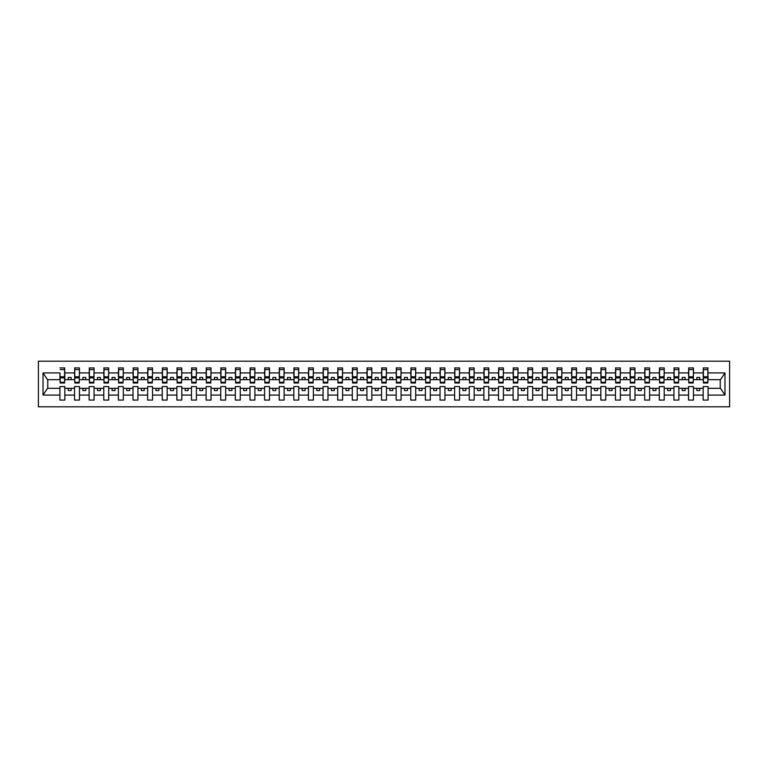 <?xml version="1.0" encoding="UTF-8"?>
<svg xmlns="http://www.w3.org/2000/svg" width="768" height="768" viewBox="0 0 768 768"><rect width="100%" height="100%" fill="white"/><g stroke="black" fill="none" stroke-linecap="round" stroke-linejoin="round"><path stroke-width="1.15" d="M38.4 406.81L729.6 406.81L729.6 361.19L38.4 361.19L38.4 406.81M707.846 381.427L708.077 379.67L720.48 379.67L724.973 372.922L724.973 395.078L708.077 395.078L708.077 386.573L703.171 386.573L703.171 388.33L693.466 388.33L693.466 386.573L688.55 386.573L688.55 388.33L678.845 388.33L678.845 386.573L673.93 386.573L673.93 388.33L664.224 388.33L664.224 386.573L659.309 386.573L659.309 388.33L649.603 388.33L649.603 386.573L644.688 386.573L644.688 388.33L634.982 388.33L634.982 386.573L630.067 386.573L630.067 388.33L620.362 388.33L620.362 386.573L615.456 386.573L615.456 388.33L605.741 388.33L605.741 386.573L600.835 386.573L600.835 388.33L591.13 388.33L591.13 386.573L586.214 386.573L586.214 388.33L576.509 388.33L576.509 386.573L571.594 386.573L571.594 388.33L561.888 388.33L561.888 386.573L556.973 386.573L556.973 388.33L547.267 388.33L547.267 386.573L542.352 386.573L542.352 388.33L532.646 388.33L532.646 386.573L527.741 386.573L527.741 388.33L518.026 388.33L518.026 386.573L513.12 386.573L513.12 388.33L503.414 388.33L503.414 386.573L498.499 386.573L498.499 388.33L488.794 388.33L488.794 386.573L483.878 386.573L483.878 388.33L474.173 388.33L474.173 386.573L469.258 386.573L469.258 388.33L459.552 388.33L459.552 386.573L454.637 386.573L454.637 388.33L444.931 388.33L444.931 386.573L440.026 386.573L440.026 388.33L430.31 388.33L430.31 386.573L425.405 386.573L425.405 388.33L415.699 388.33L415.699 386.573L410.784 386.573L410.784 388.33L401.078 388.33L401.078 386.573L396.163 386.573L396.163 388.33L386.458 388.33L386.458 386.573L381.542 386.573L381.542 388.33L371.837 388.33L371.837 386.573L366.922 386.573L366.922 388.33L357.216 388.33L357.216 386.573L352.301 386.573L352.301 388.33L342.595 388.33L342.595 386.573L337.69 386.573L337.69 388.33L327.974 388.33L327.974 386.573L323.069 386.573L323.069 388.33L313.363 388.33L313.363 386.573L308.448 386.573L308.448 388.33L298.742 388.33L298.742 386.573L293.827 386.573L293.827 388.33L284.122 388.33L284.122 386.573L279.206 386.573L279.206 388.33L269.501 388.33L269.501 386.573L264.586 386.573L264.586 388.33L254.88 388.33L254.88 386.573L249.974 386.573L249.974 388.33L240.259 388.33L240.259 386.573L235.354 386.573L235.354 388.33L225.648 388.33L225.648 386.573L220.733 386.573L220.733 388.33L211.027 388.33L211.027 386.573L206.112 386.573L206.112 388.33L196.406 388.33L196.406 386.573L191.491 386.573L191.491 388.33L181.786 388.33L181.786 386.573L176.87 386.573L176.87 388.33L167.165 388.33L167.165 386.573L162.259 386.573L162.259 388.33L152.544 388.33L152.544 386.573L147.638 386.573L147.638 388.33L137.933 388.33L137.933 386.573L133.018 386.573L133.018 388.33L123.312 388.33L123.312 386.573L118.397 386.573L118.397 388.33L108.691 388.33L108.691 386.573L103.776 386.573L103.776 388.33L94.07 388.33L94.07 386.573L89.155 386.573L89.155 388.33L79.45 388.33L79.45 386.573L74.534 386.573L74.534 388.33L64.829 388.33L64.829 386.573L59.923 386.573L59.923 388.33L47.52 388.33L43.027 395.078L43.027 372.922L47.52 379.67L59.923 379.67L59.923 372.922L43.027 372.922M708.077 395.078L708.077 400.08L703.171 400.08L703.171 388.33M703.171 395.078L693.466 395.078L693.466 400.08L688.55 400.08L688.55 388.33M693.466 395.078L693.466 388.33M688.55 395.078L678.845 395.078L678.845 400.08L673.93 400.08L673.93 388.33M678.845 395.078L678.845 388.33M673.93 395.078L664.224 395.078L664.224 400.08L659.309 400.08L659.309 388.33M664.224 395.078L664.224 388.33M659.309 395.078L649.603 395.078L649.603 400.08L644.688 400.08L644.688 388.33M649.603 395.078L649.603 388.33M644.688 395.078L634.982 395.078L634.982 400.08L630.067 400.08L630.067 388.33M634.982 395.078L634.982 388.33M630.067 395.078L620.362 395.078L620.362 400.08L615.456 400.08L615.456 388.33M620.362 395.078L620.362 388.33M615.456 395.078L605.741 395.078L605.741 400.08L600.835 400.08L600.835 388.33M605.741 395.078L605.741 388.33M600.835 395.078L591.13 395.078L591.13 400.08L586.214 400.08L586.214 388.33M591.13 395.078L591.13 388.33M586.214 395.078L576.509 395.078L576.509 400.08L571.594 400.08L571.594 388.33M576.509 395.078L576.509 388.33M571.594 395.078L561.888 395.078L561.888 400.08L556.973 400.08L556.973 388.33M561.888 395.078L561.888 388.33M556.973 395.078L547.267 395.078L547.267 400.08L542.352 400.08L542.352 388.33M547.267 395.078L547.267 388.33M542.352 395.078L532.646 395.078L532.646 400.08L527.741 400.08L527.741 388.33M532.646 395.078L532.646 388.33M527.741 395.078L518.026 395.078L518.026 400.08L513.12 400.08L513.12 388.33M518.026 395.078L518.026 388.33M513.12 395.078L503.414 395.078L503.414 400.08L498.499 400.08L498.499 388.33M503.414 395.078L503.414 388.33M498.499 395.078L488.794 395.078L488.794 400.08L483.878 400.08L483.878 388.33M488.794 395.078L488.794 388.33M483.878 395.078L474.173 395.078L474.173 400.08L469.258 400.08L469.258 388.33M474.173 395.078L474.173 388.33M469.258 395.078L459.552 395.078L459.552 400.08L454.637 400.08L454.637 388.33M459.552 395.078L459.552 388.33M454.637 395.078L444.931 395.078L444.931 400.08L440.026 400.08L440.026 388.33M444.931 395.078L444.931 388.33M440.026 395.078L430.31 395.078L430.31 400.08L425.405 400.08L425.405 388.33M430.31 395.078L430.31 388.33M425.405 395.078L415.699 395.078L415.699 400.08L410.784 400.08L410.784 388.33M415.699 395.078L415.699 388.33M410.784 395.078L401.078 395.078L401.078 400.08L396.163 400.08L396.163 388.33M401.078 395.078L401.078 388.33M396.163 395.078L386.458 395.078L386.458 400.08L381.542 400.08L381.542 388.33M386.458 395.078L386.458 388.33M381.542 395.078L371.837 395.078L371.837 400.08L366.922 400.08L366.922 388.33M371.837 395.078L371.837 388.33M366.922 395.078L357.216 395.078L357.216 400.08L352.301 400.08L352.301 388.33M357.216 395.078L357.216 388.33M352.301 395.078L342.595 395.078L342.595 400.08L337.69 400.08L337.69 388.33M342.595 395.078L342.595 388.33M337.69 395.078L327.974 395.078L327.974 400.08L323.069 400.08L323.069 388.33M327.974 395.078L327.974 388.33M323.069 395.078L313.363 395.078L313.363 400.08L308.448 400.08L308.448 388.33M313.363 395.078L313.363 388.33M308.448 395.078L298.742 395.078L298.742 400.08L293.827 400.08L293.827 388.33M298.742 395.078L298.742 388.33M293.827 395.078L284.122 395.078L284.122 400.08L279.206 400.08L279.206 388.33M284.122 395.078L284.122 388.33M279.206 395.078L269.501 395.078L269.501 400.08L264.586 400.08L264.586 388.33M269.501 395.078L269.501 388.33M264.586 395.078L254.88 395.078L254.88 400.08L249.974 400.08L249.974 388.33M254.88 395.078L254.88 388.33M249.974 395.078L240.259 395.078L240.259 400.08L235.354 400.08L235.354 388.33M240.259 395.078L240.259 388.33M235.354 395.078L225.648 395.078L225.648 400.08L220.733 400.08L220.733 388.33M225.648 395.078L225.648 388.33M220.733 395.078L211.027 395.078L211.027 400.08L206.112 400.08L206.112 388.33M211.027 395.078L211.027 388.33M206.112 395.078L196.406 395.078L196.406 400.08L191.491 400.08L191.491 388.33M196.406 395.078L196.406 388.33M191.491 395.078L181.786 395.078L181.786 400.08L176.87 400.08L176.87 388.33M181.786 395.078L181.786 388.33M176.87 395.078L167.165 395.078L167.165 400.08L162.259 400.08L162.259 388.33M167.165 395.078L167.165 388.33M162.259 395.078L152.544 395.078L152.544 400.08L147.638 400.08L147.638 388.33M152.544 395.078L152.544 388.33M147.638 395.078L137.933 395.078L137.933 400.08L133.018 400.08L133.018 388.33M137.933 395.078L137.933 388.33M133.018 395.078L123.312 395.078L123.312 400.08L118.397 400.08L118.397 388.33M123.312 395.078L123.312 388.33M118.397 395.078L108.691 395.078L108.691 400.08L103.776 400.08L103.776 388.33M108.691 395.078L108.691 388.33M103.776 395.078L94.07 395.078L94.07 400.08L89.155 400.08L89.155 388.33M94.07 395.078L94.07 388.33M89.155 395.078L79.45 395.078L79.45 400.08L74.534 400.08L74.534 388.33M79.45 395.078L79.45 388.33M703.402 382.301L707.846 382.301L707.846 383.002L703.402 383.002L703.402 367.92L703.171 372.922L693.466 372.922L693.226 381.427M703.402 381.427L703.171 372.922M688.781 382.301L693.226 382.301L693.226 383.002L688.781 383.002L688.781 367.92L688.55 372.922L678.845 372.922L678.605 381.427M688.781 381.427L688.55 372.922M674.16 382.301L678.605 382.301L678.605 383.002L674.16 383.002L674.16 367.92L673.93 372.922L664.224 372.922L663.984 381.427M674.16 381.427L673.93 372.922M659.549 382.301L663.984 382.301L663.984 383.002L659.549 383.002L659.549 367.92L659.309 372.922L649.603 372.922L649.373 381.427M659.549 381.427L659.309 372.922M644.928 382.301L649.373 382.301L649.373 383.002L644.928 383.002L644.928 367.92L644.688 372.922L634.982 372.922L634.752 381.427M644.928 381.427L644.688 372.922M630.307 382.301L634.752 382.301L634.752 383.002L630.307 383.002L630.307 367.92L630.067 372.922L620.362 372.922L620.131 381.427M630.307 381.427L630.067 372.922M615.686 382.301L620.131 382.301L620.131 383.002L615.686 383.002L615.686 367.92L615.456 372.922L605.741 372.922L605.51 381.427M615.686 381.427L615.456 372.922M601.066 382.301L605.51 382.301L605.51 383.002L601.066 383.002L601.066 367.92L600.835 372.922L591.13 372.922L590.89 381.427M601.066 381.427L600.835 372.922M586.445 382.301L590.89 382.301L590.89 383.002L586.445 383.002L586.445 367.92L586.214 372.922L576.509 372.922L576.269 381.427M586.445 381.427L586.214 372.922M571.824 382.301L576.269 382.301L576.269 383.002L571.824 383.002L571.824 367.92L571.594 372.922L561.888 372.922L561.658 381.427M571.824 381.427L571.594 372.922M557.213 382.301L561.658 382.301L561.658 383.002L557.213 383.002L557.213 367.92L556.973 372.922L547.267 372.922L547.037 381.427M557.213 381.427L556.973 372.922M542.592 382.301L547.037 382.301L547.037 383.002L542.592 383.002L542.592 367.92L542.352 372.922L532.646 372.922L532.416 381.427M542.592 381.427L542.352 372.922M527.971 382.301L532.416 382.301L532.416 383.002L527.971 383.002L527.971 367.92L527.741 372.922L518.026 372.922L517.795 381.427M527.971 381.427L527.741 372.922M513.35 382.301L517.795 382.301L517.795 383.002L513.35 383.002L513.35 367.92L513.12 372.922L503.414 372.922L503.174 381.427M513.35 381.427L513.12 372.922M498.73 382.301L503.174 382.301L503.174 383.002L498.73 383.002L498.73 367.92L498.499 372.922L488.794 372.922L488.554 381.427M498.73 381.427L498.499 372.922M484.109 382.301L488.554 382.301L488.554 383.002L484.109 383.002L484.109 367.92L483.878 372.922L474.173 372.922L473.942 381.427M484.109 381.427L483.878 372.922M469.498 382.301L473.942 382.301L473.942 383.002L469.498 383.002L469.498 367.92L469.258 372.922L459.552 372.922L459.322 381.427M469.498 381.427L469.258 372.922M454.877 382.301L459.322 382.301L459.322 383.002L454.877 383.002L454.877 367.92L454.637 372.922L444.931 372.922L444.701 381.427M454.877 381.427L454.637 372.922M440.256 382.301L444.701 382.301L444.701 383.002L440.256 383.002L440.256 367.92L440.026 372.922L430.31 372.922L430.08 381.427M440.256 381.427L440.026 372.922M425.635 382.301L430.08 382.301L430.08 383.002L425.635 383.002L425.635 367.92L425.405 372.922L415.699 372.922L415.459 381.427M425.635 381.427L425.405 372.922M411.014 382.301L415.459 382.301L415.459 383.002L411.014 383.002L411.014 367.92L410.784 372.922L401.078 372.922L400.838 381.427M411.014 381.427L410.784 372.922M396.394 382.301L400.838 382.301L400.838 383.002L396.394 383.002L396.394 367.92L396.163 372.922L386.458 372.922L386.218 381.427M396.394 381.427L396.163 372.922M381.782 382.301L386.218 382.301L386.218 383.002L381.782 383.002L381.782 367.92L381.542 372.922L371.837 372.922L371.606 381.427M381.782 381.427L381.542 372.922M367.162 382.301L371.606 382.301L371.606 383.002L367.162 383.002L367.162 367.92L366.922 372.922L357.216 372.922L356.986 381.427M367.162 381.427L366.922 372.922M352.541 382.301L356.986 382.301L356.986 383.002L352.541 383.002L352.541 367.92L352.301 372.922L342.595 372.922L342.365 381.427M352.541 381.427L352.301 372.922M337.92 382.301L342.365 382.301L342.365 383.002L337.92 383.002L337.92 367.92L337.69 372.922L327.974 372.922L327.744 381.427M337.92 381.427L337.69 372.922M323.299 382.301L327.744 382.301L327.744 383.002L323.299 383.002L323.299 367.92L323.069 372.922L313.363 372.922L313.123 381.427M323.299 381.427L323.069 372.922M308.678 382.301L313.123 382.301L313.123 383.002L308.678 383.002L308.678 367.92L308.448 372.922L298.742 372.922L298.502 381.427M308.678 381.427L308.448 372.922M294.058 382.301L298.502 382.301L298.502 383.002L294.058 383.002L294.058 367.92L293.827 372.922L284.122 372.922L283.891 381.427M294.058 381.427L293.827 372.922M279.446 382.301L283.891 382.301L283.891 383.002L279.446 383.002L279.446 367.92L279.206 372.922L269.501 372.922L269.27 381.427M279.446 381.427L279.206 372.922M264.826 382.301L269.27 382.301L269.27 383.002L264.826 383.002L264.826 367.92L264.586 372.922L254.88 372.922L254.65 381.427M264.826 381.427L264.586 372.922M250.205 382.301L254.65 382.301L254.65 383.002L250.205 383.002L250.205 367.92L249.974 372.922L240.259 372.922L240.029 381.427M250.205 381.427L249.974 372.922M235.584 382.301L240.029 382.301L240.029 383.002L235.584 383.002L235.584 367.92L235.354 372.922L225.648 372.922L225.408 381.427M235.584 381.427L235.354 372.922M220.963 382.301L225.408 382.301L225.408 383.002L220.963 383.002L220.963 367.92L220.733 372.922L211.027 372.922L210.787 381.427M220.963 381.427L220.733 372.922M206.342 382.301L210.787 382.301L210.787 383.002L206.342 383.002L206.342 367.92L206.112 372.922L196.406 372.922L196.176 381.427M206.342 381.427L206.112 372.922M191.731 382.301L196.176 382.301L196.176 383.002L191.731 383.002L191.731 367.92L191.491 372.922L181.786 372.922L181.555 381.427M191.731 381.427L191.491 372.922M177.11 382.301L181.555 382.301L181.555 383.002L177.11 383.002L177.11 367.92L176.87 372.922L167.165 372.922L166.934 381.427M177.11 381.427L176.87 372.922M162.49 382.301L166.934 382.301L166.934 383.002L162.49 383.002L162.49 367.92L162.259 372.922L152.544 372.922L152.314 381.427M162.49 381.427L162.259 372.922M147.869 382.301L152.314 382.301L152.314 383.002L147.869 383.002L147.869 367.92L147.638 372.922L137.933 372.922L137.693 381.427M147.869 381.427L147.638 372.922M133.248 382.301L137.693 382.301L137.693 383.002L133.248 383.002L133.248 367.92L133.018 372.922L123.312 372.922L123.072 381.427M133.248 381.427L133.018 372.922M118.627 382.301L123.072 382.301L123.072 383.002L118.627 383.002L118.627 367.92L118.397 372.922L108.691 372.922L108.451 381.427M118.627 381.427L118.397 372.922M104.016 382.301L108.451 382.301L108.451 383.002L104.016 383.002L104.016 367.92L103.776 372.922L94.07 372.922L93.84 381.427M104.016 381.427L103.776 372.922M89.395 382.301L93.84 382.301L93.84 383.002L89.395 383.002L89.395 367.92L89.155 372.922L79.45 372.922L79.219 381.427M89.395 381.427L89.155 372.922M74.774 382.301L79.219 382.301L79.219 383.002L74.774 383.002L74.774 367.92L74.534 372.922L64.829 372.922L64.598 367.92L64.598 383.002L60.154 383.002L60.154 377.904L64.598 377.904M74.774 381.427L74.534 372.922M74.534 395.078L64.829 395.078L64.829 400.08L59.923 400.08L59.923 388.33M64.829 395.078L64.829 388.33M60.154 377.904L59.923 372.922M59.923 379.67L60.154 381.427M708.077 379.67L707.846 367.92L707.846 382.301M688.55 367.92L693.466 367.92L693.466 372.922M673.93 367.92L678.845 367.92L678.845 372.922M659.309 367.92L664.224 367.92L664.224 372.922M644.688 367.92L649.603 367.92L649.603 372.922M630.067 367.92L634.982 367.92L634.982 372.922M615.456 367.92L620.362 367.92L620.362 372.922M600.835 367.92L605.741 367.92L605.741 372.922M586.214 367.92L591.13 367.92L591.13 372.922M571.594 367.92L576.509 367.92L576.509 372.922M556.973 367.92L561.888 367.92L561.888 372.922M542.352 367.92L547.267 367.92L547.267 372.922M527.741 367.92L532.646 367.92L532.646 372.922M513.12 367.92L518.026 367.92L518.026 372.922M498.499 367.92L503.414 367.92L503.414 372.922M483.878 367.92L488.794 367.92L488.794 372.922M469.258 367.92L474.173 367.92L474.173 372.922M454.637 367.92L459.552 367.92L459.552 372.922M440.026 367.92L444.931 367.92L444.931 372.922M425.405 367.92L430.31 367.92L430.31 372.922M410.784 367.92L415.699 367.92L415.699 372.922M396.163 367.92L401.078 367.92L401.078 372.922M381.542 367.92L386.458 367.92L386.458 372.922M366.922 367.92L371.837 367.92L371.837 372.922M352.301 367.92L357.216 367.92L357.216 372.922M337.69 367.92L342.595 367.92L342.595 372.922M323.069 367.92L327.974 367.92L327.974 372.922M308.448 367.92L313.363 367.92L313.363 372.922M293.827 367.92L298.742 367.92L298.742 372.922M279.206 367.92L284.122 367.92L284.122 372.922M264.586 367.92L269.501 367.92L269.501 372.922M249.974 367.92L254.88 367.92L254.88 372.922M235.354 367.92L240.259 367.92L240.259 372.922M220.733 367.92L225.648 367.92L225.648 372.922M206.112 367.92L211.027 367.92L211.027 372.922M191.491 367.92L196.406 367.92L196.406 372.922M176.87 367.92L181.786 367.92L181.786 372.922M162.259 367.92L167.165 367.92L167.165 372.922M147.638 367.92L152.544 367.92L152.544 372.922M133.018 367.92L137.933 367.92L137.933 372.922M118.397 367.92L123.312 367.92L123.312 372.922M103.776 367.92L108.691 367.92L108.691 372.922M89.155 367.92L94.07 367.92L94.07 372.922M74.534 367.92L79.45 367.92L79.45 372.922M724.973 372.922L708.077 372.922M59.923 395.078L43.027 395.078M59.923 367.92L64.829 367.92M703.171 367.92L708.077 367.92M703.171 379.67L699.773 379.67L699.773 377.453L696.854 377.453L696.854 379.67L699.773 379.67M696.854 379.67L693.466 379.67M696.854 388.33L696.854 390.547L699.773 390.547L699.773 388.33M688.55 379.67L685.162 379.67L685.162 377.453L682.234 377.453L682.234 379.67L685.162 379.67M682.234 379.67L678.845 379.67M682.234 388.33L682.234 390.547L685.162 390.547L685.162 388.33M673.93 379.67L670.541 379.67L670.541 377.453L667.613 377.453L667.613 379.67L670.541 379.67M667.613 379.67L664.224 379.67M667.613 388.33L667.613 390.547L670.541 390.547L670.541 388.33M659.309 379.67L655.92 379.67L655.92 377.453L652.992 377.453L652.992 379.67L655.92 379.67M652.992 379.67L649.603 379.67M652.992 388.33L652.992 390.547L655.92 390.547L655.92 388.33M644.688 379.67L641.299 379.67L641.299 377.453L638.371 377.453L638.371 379.67L641.299 379.67M638.371 379.67L634.982 379.67M638.371 388.33L638.371 390.547L641.299 390.547L641.299 388.33M630.067 379.67L626.678 379.67L626.678 377.453L623.76 377.453L623.76 379.67L626.678 379.67M623.76 379.67L620.362 379.67M623.76 388.33L623.76 390.547L626.678 390.547L626.678 388.33M615.456 379.67L612.058 379.67L612.058 377.453L609.139 377.453L609.139 379.67L612.058 379.67M609.139 379.67L605.741 379.67M609.139 388.33L609.139 390.547L612.058 390.547L612.058 388.33M600.835 379.67L597.446 379.67L597.446 377.453L594.518 377.453L594.518 379.67L597.446 379.67M594.518 379.67L591.13 379.67M594.518 388.33L594.518 390.547L597.446 390.547L597.446 388.33M586.214 379.67L582.826 379.67L582.826 377.453L579.898 377.453L579.898 379.67L582.826 379.67M579.898 379.67L576.509 379.67M579.898 388.33L579.898 390.547L582.826 390.547L582.826 388.33M571.594 379.67L568.205 379.67L568.205 377.453L565.277 377.453L565.277 379.67L568.205 379.67M565.277 379.67L561.888 379.67M565.277 388.33L565.277 390.547L568.205 390.547L568.205 388.33M556.973 379.67L553.584 379.67L553.584 377.453L550.656 377.453L550.656 379.67L553.584 379.67M550.656 379.67L547.267 379.67M550.656 388.33L550.656 390.547L553.584 390.547L553.584 388.33M542.352 379.67L538.963 379.67L538.963 377.453L536.045 377.453L536.045 379.67L538.963 379.67M536.045 379.67L532.646 379.67M536.045 388.33L536.045 390.547L538.963 390.547L538.963 388.33M527.741 379.67L524.342 379.67L524.342 377.453L521.424 377.453L521.424 379.67L524.342 379.67M521.424 379.67L518.026 379.67M521.424 388.33L521.424 390.547L524.342 390.547L524.342 388.33M513.12 379.67L509.722 379.67L509.722 377.453L506.803 377.453L506.803 379.67L509.722 379.67M506.803 379.67L503.414 379.67M506.803 388.33L506.803 390.547L509.722 390.547L509.722 388.33M498.499 379.67L495.11 379.67L495.11 377.453L492.182 377.453L492.182 379.67L495.11 379.67M492.182 379.67L488.794 379.67M492.182 388.33L492.182 390.547L495.11 390.547L495.11 388.33M483.878 379.67L480.49 379.67L480.49 377.453L477.562 377.453L477.562 379.67L480.49 379.67M477.562 379.67L474.173 379.67M477.562 388.33L477.562 390.547L480.49 390.547L480.49 388.33M469.258 379.67L465.869 379.67L465.869 377.453L462.941 377.453L462.941 379.67L465.869 379.67M462.941 379.67L459.552 379.67M462.941 388.33L462.941 390.547L465.869 390.547L465.869 388.33M454.637 379.67L451.248 379.67L451.248 377.453L448.33 377.453L448.33 379.67L451.248 379.67M448.33 379.67L444.931 379.67M448.33 388.33L448.33 390.547L451.248 390.547L451.248 388.33M440.026 379.67L436.627 379.67L436.627 377.453L433.709 377.453L433.709 379.67L436.627 379.67M433.709 379.67L430.31 379.67M433.709 388.33L433.709 390.547L436.627 390.547L436.627 388.33M425.405 379.67L422.006 379.67L422.006 377.453L419.088 377.453L419.088 379.67L422.006 379.67M419.088 379.67L415.699 379.67M419.088 388.33L419.088 390.547L422.006 390.547L422.006 388.33M410.784 379.67L407.395 379.67L407.395 377.453L404.467 377.453L404.467 379.67L407.395 379.67M404.467 379.67L401.078 379.67M404.467 388.33L404.467 390.547L407.395 390.547L407.395 388.33M396.163 379.67L392.774 379.67L392.774 377.453L389.846 377.453L389.846 379.67L392.774 379.67M389.846 379.67L386.458 379.67M389.846 388.33L389.846 390.547L392.774 390.547L392.774 388.33M381.542 379.67L378.154 379.67L378.154 377.453L375.226 377.453L375.226 379.67L378.154 379.67M375.226 379.67L371.837 379.67M375.226 388.33L375.226 390.547L378.154 390.547L378.154 388.33M366.922 379.67L363.533 379.67L363.533 377.453L360.605 377.453L360.605 379.67L363.533 379.67M360.605 379.67L357.216 379.67M360.605 388.33L360.605 390.547L363.533 390.547L363.533 388.33M352.301 379.67L348.912 379.67L348.912 377.453L345.994 377.453L345.994 379.67L348.912 379.67M345.994 379.67L342.595 379.67M345.994 388.33L345.994 390.547L348.912 390.547L348.912 388.33M337.69 379.67L334.291 379.67L334.291 377.453L331.373 377.453L331.373 379.67L334.291 379.67M331.373 379.67L327.974 379.67M331.373 388.33L331.373 390.547L334.291 390.547L334.291 388.33M323.069 379.67L319.67 379.67L319.67 377.453L316.752 377.453L316.752 379.67L319.67 379.67M316.752 379.67L313.363 379.67M316.752 388.33L316.752 390.547L319.67 390.547L319.67 388.33M308.448 379.67L305.059 379.67L305.059 377.453L302.131 377.453L302.131 379.67L305.059 379.67M302.131 379.67L298.742 379.67M302.131 388.33L302.131 390.547L305.059 390.547L305.059 388.33M293.827 379.67L290.438 379.67L290.438 377.453L287.51 377.453L287.51 379.67L290.438 379.67M287.51 379.67L284.122 379.67M287.51 388.33L287.51 390.547L290.438 390.547L290.438 388.33M279.206 379.67L275.818 379.67L275.818 377.453L272.89 377.453L272.89 379.67L275.818 379.67M272.89 379.67L269.501 379.67M272.89 388.33L272.89 390.547L275.818 390.547L275.818 388.33M264.586 379.67L261.197 379.67L261.197 377.453L258.278 377.453L258.278 379.67L261.197 379.67M258.278 379.67L254.88 379.67M258.278 388.33L258.278 390.547L261.197 390.547L261.197 388.33M249.974 379.67L246.576 379.67L246.576 377.453L243.658 377.453L243.658 379.67L246.576 379.67M243.658 379.67L240.259 379.67M243.658 388.33L243.658 390.547L246.576 390.547L246.576 388.33M235.354 379.67L231.955 379.67L231.955 377.453L229.037 377.453L229.037 379.67L231.955 379.67M229.037 379.67L225.648 379.67M229.037 388.33L229.037 390.547L231.955 390.547L231.955 388.33M220.733 379.67L217.344 379.67L217.344 377.453L214.416 377.453L214.416 379.67L217.344 379.67M214.416 379.67L211.027 379.67M214.416 388.33L214.416 390.547L217.344 390.547L217.344 388.33M206.112 379.67L202.723 379.67L202.723 377.453L199.795 377.453L199.795 379.67L202.723 379.67M199.795 379.67L196.406 379.67M199.795 388.33L199.795 390.547L202.723 390.547L202.723 388.33M191.491 379.67L188.102 379.67L188.102 377.453L185.174 377.453L185.174 379.67L188.102 379.67M185.174 379.67L181.786 379.67M185.174 388.33L185.174 390.547L188.102 390.547L188.102 388.33M176.87 379.67L173.482 379.67L173.482 377.453L170.554 377.453L170.554 379.67L173.482 379.67M170.554 379.67L167.165 379.67M170.554 388.33L170.554 390.547L173.482 390.547L173.482 388.33M162.259 379.67L158.861 379.67L158.861 377.453L155.942 377.453L155.942 379.67L158.861 379.67M155.942 379.67L152.544 379.67M155.942 388.33L155.942 390.547L158.861 390.547L158.861 388.33M147.638 379.67L144.24 379.67L144.24 377.453L141.322 377.453L141.322 379.67L144.24 379.67M141.322 379.67L137.933 379.67M141.322 388.33L141.322 390.547L144.24 390.547L144.24 388.33M133.018 379.67L129.629 379.67L129.629 377.453L126.701 377.453L126.701 379.67L129.629 379.67M126.701 379.67L123.312 379.67M126.701 388.33L126.701 390.547L129.629 390.547L129.629 388.33M118.397 379.67L115.008 379.67L115.008 377.453L112.08 377.453L112.08 379.67L115.008 379.67M112.08 379.67L108.691 379.67M112.08 388.33L112.08 390.547L115.008 390.547L115.008 388.33M103.776 379.67L100.387 379.67L100.387 377.453L97.459 377.453L97.459 379.67L100.387 379.67M97.459 379.67L94.07 379.67M97.459 388.33L97.459 390.547L100.387 390.547L100.387 388.33M89.155 379.67L85.766 379.67L85.766 377.453L82.838 377.453L82.838 379.67L85.766 379.67M82.838 379.67L79.45 379.67M82.838 388.33L82.838 390.547L85.766 390.547L85.766 388.33M74.534 379.67L71.146 379.67L71.146 377.453L68.227 377.453L68.227 379.67L71.146 379.67M68.227 379.67L64.829 379.67L64.829 372.922M68.227 388.33L68.227 390.547L71.146 390.547L71.146 388.33M64.829 379.67L64.598 381.427M724.973 395.078L720.48 388.33L708.077 388.33M47.76 379.67L47.76 388.33M720.24 388.33L720.24 379.67M60.154 376.771L64.598 376.771M79.45 367.92L79.219 382.301M74.774 377.904L79.219 377.904M74.774 376.771L79.219 376.771M94.07 367.92L93.84 382.301M89.395 377.904L93.84 377.904M89.395 376.771L93.84 376.771M108.691 367.92L108.451 382.301M104.016 377.904L108.451 377.904M104.016 376.771L108.451 376.771M123.312 367.92L123.072 382.301M118.627 377.904L123.072 377.904M118.627 376.771L123.072 376.771M137.933 367.92L137.693 382.301M133.248 377.904L137.693 377.904M133.248 376.771L137.693 376.771M152.544 367.92L152.314 382.301M147.869 377.904L152.314 377.904M147.869 376.771L152.314 376.771M167.165 367.92L166.934 382.301M162.49 377.904L166.934 377.904M162.49 376.771L166.934 376.771M181.786 367.92L181.555 382.301M177.11 377.904L181.555 377.904M177.11 376.771L181.555 376.771M196.406 367.92L196.176 382.301M191.731 377.904L196.176 377.904M191.731 376.771L196.176 376.771M211.027 367.92L210.787 382.301M206.342 377.904L210.787 377.904M206.342 376.771L210.787 376.771M225.648 367.92L225.408 382.301M220.963 377.904L225.408 377.904M220.963 376.771L225.408 376.771M240.259 367.92L240.029 382.301M235.584 377.904L240.029 377.904M235.584 376.771L240.029 376.771M254.88 367.92L254.65 382.301M250.205 377.904L254.65 377.904M250.205 376.771L254.65 376.771M269.501 367.92L269.27 382.301M264.826 377.904L269.27 377.904M264.826 376.771L269.27 376.771M284.122 367.92L283.891 382.301M279.446 377.904L283.891 377.904M279.446 376.771L283.891 376.771M298.742 367.92L298.502 382.301M294.058 377.904L298.502 377.904M294.058 376.771L298.502 376.771M313.363 367.92L313.123 382.301M308.678 377.904L313.123 377.904M308.678 376.771L313.123 376.771M327.974 367.92L327.744 382.301M323.299 377.904L327.744 377.904M323.299 376.771L327.744 376.771M342.595 367.92L342.365 382.301M337.92 377.904L342.365 377.904M337.92 376.771L342.365 376.771M357.216 367.92L356.986 382.301M352.541 377.904L356.986 377.904M352.541 376.771L356.986 376.771M371.837 367.92L371.606 382.301M367.162 377.904L371.606 377.904M367.162 376.771L371.606 376.771M386.458 367.92L386.218 382.301M381.782 377.904L386.218 377.904M381.782 376.771L386.218 376.771M401.078 367.92L400.838 382.301M396.394 377.904L400.838 377.904M396.394 376.771L400.838 376.771M415.699 367.92L415.459 382.301M411.014 377.904L415.459 377.904M411.014 376.771L415.459 376.771M430.31 367.92L430.08 382.301M425.635 377.904L430.08 377.904M425.635 376.771L430.08 376.771M444.931 367.92L444.701 382.301M440.256 377.904L444.701 377.904M440.256 376.771L444.701 376.771M459.552 367.92L459.322 382.301M454.877 377.904L459.322 377.904M454.877 376.771L459.322 376.771M474.173 367.92L473.942 382.301M469.498 377.904L473.942 377.904M469.498 376.771L473.942 376.771M488.794 367.92L488.554 382.301M484.109 377.904L488.554 377.904M484.109 376.771L488.554 376.771M503.414 367.92L503.174 382.301M498.73 377.904L503.174 377.904M498.73 376.771L503.174 376.771M518.026 367.92L517.795 382.301M513.35 377.904L517.795 377.904M513.35 376.771L517.795 376.771M532.646 367.92L532.416 382.301M527.971 377.904L532.416 377.904M527.971 376.771L532.416 376.771M547.267 367.92L547.037 382.301M542.592 377.904L547.037 377.904M542.592 376.771L547.037 376.771M561.888 367.92L561.658 382.301M557.213 377.904L561.658 377.904M557.213 376.771L561.658 376.771M576.509 367.92L576.269 382.301M571.824 377.904L576.269 377.904M571.824 376.771L576.269 376.771M591.13 367.92L590.89 382.301M586.445 377.904L590.89 377.904M586.445 376.771L590.89 376.771M605.741 367.92L605.51 382.301M601.066 377.904L605.51 377.904M601.066 376.771L605.51 376.771M620.362 367.92L620.131 382.301M615.686 377.904L620.131 377.904M615.686 376.771L620.131 376.771M634.982 367.92L634.752 382.301M630.307 377.904L634.752 377.904M630.307 376.771L634.752 376.771M649.603 367.92L649.373 382.301M644.928 377.904L649.373 377.904M644.928 376.771L649.373 376.771M664.224 367.92L663.984 382.301M659.549 377.904L663.984 377.904M659.549 376.771L663.984 376.771M678.845 367.92L678.605 382.301M674.16 377.904L678.605 377.904M674.16 376.771L678.605 376.771M693.466 367.92L693.226 382.301M688.781 377.904L693.226 377.904M688.781 376.771L693.226 376.771M703.402 377.904L707.846 377.904M703.402 376.771L707.846 376.771M60.154 382.301L64.598 382.301M60.154 369.61L64.598 369.61M74.774 369.61L79.219 369.61M89.395 369.61L93.84 369.61M104.016 369.61L108.451 369.61M118.627 369.61L123.072 369.61M133.248 369.61L137.693 369.61M147.869 369.61L152.314 369.61M162.49 369.61L166.934 369.61M177.11 369.61L181.555 369.61M191.731 369.61L196.176 369.61M206.342 369.61L210.787 369.61M220.963 369.61L225.408 369.61M235.584 369.61L240.029 369.61M250.205 369.61L254.65 369.61M264.826 369.61L269.27 369.61M279.446 369.61L283.891 369.61M294.058 369.61L298.502 369.61M308.678 369.61L313.123 369.61M323.299 369.61L327.744 369.61M337.92 369.61L342.365 369.61M352.541 369.61L356.986 369.61M367.162 369.61L371.606 369.61M381.782 369.61L386.218 369.61M396.394 369.61L400.838 369.61M411.014 369.61L415.459 369.61M425.635 369.61L430.08 369.61M440.256 369.61L444.701 369.61M454.877 369.61L459.322 369.61M469.498 369.61L473.942 369.61M484.109 369.61L488.554 369.61M498.73 369.61L503.174 369.61M513.35 369.61L517.795 369.61M527.971 369.61L532.416 369.61M542.592 369.61L547.037 369.61M557.213 369.61L561.658 369.61M571.824 369.61L576.269 369.61M586.445 369.61L590.89 369.61M601.066 369.61L605.51 369.61M615.686 369.61L620.131 369.61M630.307 369.61L634.752 369.61M644.928 369.61L649.373 369.61M659.549 369.61L663.984 369.61M674.16 369.61L678.605 369.61M688.781 369.61L693.226 369.61M703.402 369.61L707.846 369.61"/></g></svg>
